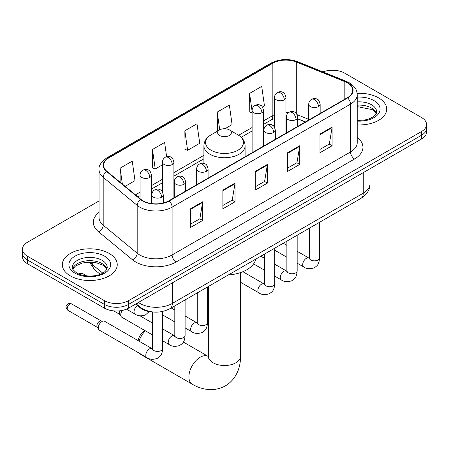 <?xml version="1.0" encoding="UTF-8"?>
<svg xmlns="http://www.w3.org/2000/svg" width="449" height="449" viewBox="0 0 449 449"><rect width="100%" height="100%" fill="white"/><g stroke="black" fill="none" stroke-linecap="round" stroke-linejoin="round"><path stroke-width="0.67" d="M196.651 183.697A30.324 17.505 0 0 0 195.579 185.364M305.365 121.976L297.743 118.895M153.76 312.055A17.163 9.912 180 0 1 140.256 307.834L135.66 304.046M99.049 200.916L27.479 242.241A17.163 9.912 0 0 0 22.45 249.246L22.45 256.721A17.163 9.912 0 0 0 27.479 263.731L104.342 308.109A17.163 9.912 0 0 0 128.616 308.109L421.521 138.999A17.163 9.912 0 0 0 426.55 131.995L426.55 128.257A17.163 9.912 0 0 1 421.521 135.267A17.163 9.912 0 0 0 426.55 128.257L426.55 124.519A17.163 9.912 0 0 0 421.521 117.515L344.658 73.136A17.163 9.912 0 0 0 322.954 71.913M22.45 249.246A17.163 9.912 0 0 0 27.479 256.256L104.342 300.634A17.163 9.912 0 0 0 128.616 300.634L128.616 304.371L421.521 135.267L128.616 304.371A17.163 9.912 0 0 1 104.342 304.371A17.163 9.912 0 0 0 128.616 304.371L128.616 308.109M27.479 256.256L27.479 259.993L104.342 304.371L27.479 259.993A17.163 9.912 0 0 1 22.45 252.983A17.163 9.912 0 0 0 27.479 259.993L27.479 263.731M378.642 97.893A27.462 15.855 0 0 0 357.129 93.297A27.462 15.855 0 0 1 378.642 97.893A27.462 15.855 0 0 1 386.684 109.101A27.462 15.855 0 0 0 378.642 97.893M109.197 253.455A27.462 15.855 0 0 0 79.271 250.014A27.462 15.855 0 0 0 62.316 264.663A27.462 15.855 0 0 0 70.358 275.877A27.462 15.855 0 0 0 100.29 279.312A27.462 15.855 0 0 0 117.245 264.663A27.462 15.855 0 0 0 109.197 253.455A27.462 15.855 0 0 0 79.271 250.014A27.462 15.855 0 0 0 62.316 264.663A27.462 15.855 0 0 0 70.358 275.877A27.462 15.855 0 0 0 100.29 279.312A27.462 15.855 0 0 0 117.245 264.663A27.462 15.855 0 0 0 109.197 253.455M347.285 82.824A18.308 10.568 180 0 1 352.65 90.3A18.308 10.568 180 0 1 347.285 97.775L168.875 200.782A18.308 10.568 180 0 1 140.93 199.367L106.941 171.344A18.308 10.568 180 0 1 103.629 165.283A18.308 10.568 180 0 1 108.989 157.807L272.852 63.202A18.308 10.568 180 0 1 296.301 62.018L344.843 81.639A18.308 10.568 180 0 1 347.285 82.824M347.61 82.638A18.768 10.832 0 0 0 345.101 81.426L296.559 61.799A18.768 10.832 0 0 0 272.526 63.017L108.669 157.621A18.768 10.832 0 0 0 106.565 171.496L140.554 199.519A18.768 10.832 0 0 0 169.194 200.967L347.61 97.961A18.768 10.832 0 0 0 347.61 82.638M190.516 208.791L190.516 227.48L202.656 220.47L202.656 201.786L190.516 208.791M190.516 224.163L199.867 218.764L202.606 202.404A4.58 2.643 -120 0 0 202.656 201.786M199.783 218.815L202.656 220.47M222.884 190.107L222.884 208.791L235.018 201.786L235.018 183.102L222.884 190.107M222.884 205.479L232.228 200.08L234.967 183.72A4.58 2.643 -120 0 0 235.018 183.102M232.15 200.131L235.018 201.786M319.98 134.049L319.98 152.733L332.114 145.729L332.114 127.045L319.98 134.049M319.98 149.422L329.325 144.022L332.064 127.662A4.58 2.643 -120 0 0 332.114 127.045M329.24 144.073L332.114 145.729M287.613 152.733L287.613 171.423L299.747 164.413L299.747 145.729L287.613 152.733M287.613 168.106L296.957 162.706L299.702 146.352A4.58 2.643 -120 0 0 299.747 145.729M296.879 162.757L299.747 164.413M255.245 171.423L255.245 190.107L267.385 183.102L267.385 164.413L255.245 171.423M255.245 186.79L264.596 181.396L267.335 165.036A4.58 2.643 -120 0 0 267.385 164.413M264.512 181.441L267.385 183.102M357.224 124.917A27.462 15.855 0 0 0 386.684 109.101A27.462 15.855 0 0 1 357.224 124.917M128.616 300.634L421.521 131.529A17.163 9.912 0 0 0 426.55 124.519M125.148 186.357L134.997 180.666L132.259 161.146L120.124 168.151L120.124 182.215M224.943 128.74L232.094 124.609L229.355 105.088L217.221 112.093L217.411 130.665M262.48 107.07L264.461 105.925L261.722 86.399L249.582 93.409L249.779 111.981M166.618 156.667L164.626 142.456L152.486 149.466L152.682 168.038M184.853 130.777L187.592 150.303L199.732 143.298L196.988 123.772L184.853 130.777L185.05 149.354M187.592 150.303L184.853 149.281M217.95 130.867L217.221 130.592M217.221 112.093L219.713 129.856M252.114 112.856L249.582 111.908M249.582 93.409L252.114 111.447M152.486 149.466L155.225 168.987L162.465 164.811M155.225 168.987L152.486 167.965M120.124 168.151L122.353 184.056M138.129 340.634A10.299 5.944 -60 0 1 144.69 330.436M145.358 330.823A16.018 9.249 120 0 0 139.022 341.15M139.746 353.458A16.018 9.249 120 0 0 141.239 354.732L192.217 384.164A16.018 9.249 -60 0 1 189.759 371.323A16.018 9.249 -60 0 1 200.226 357.208A16.018 9.249 -60 0 1 208.235 356.416L208.476 356.551M219.645 135.497A6.864 3.962 0 0 0 229.355 135.497A6.864 3.962 0 0 0 229.355 129.89L237.88 134.812A18.92 10.922 0 0 1 237.88 150.263A18.92 10.922 0 0 1 211.12 150.263A18.92 10.922 0 0 1 211.12 134.812C206.461 137.579 204.054 141.255 203.902 145.841A20.598 11.893 0 0 0 209.936 154.248A20.598 11.893 0 0 0 232.38 156.824A20.598 11.893 0 0 0 245.098 145.841C244.946 141.255 242.539 137.579 237.88 134.812L229.355 129.89A6.864 3.962 0 0 0 219.645 129.89A6.864 3.962 0 0 0 219.645 135.497M228.283 274.99A31.469 18.168 0 0 0 255.739 259.14M152.396 334.887L121.797 317.219A5.147 2.975 -60 0 1 121.151 316.584A5.147 2.975 -60 0 1 120.73 314.861A5.147 2.975 -60 0 1 122.364 310.411M121.151 316.584L119.619 314.12A3.721 2.15 -60 0 1 119.316 312.874A3.721 2.15 -60 0 1 119.804 310.826M98.314 327.798A5.147 2.975 -60 0 1 101.957 321.495A5.147 2.975 -60 0 1 103.657 321.001A5.147 2.975 -60 0 1 104.533 321.237L152.026 348.66A5.147 2.975 -60 0 0 149.68 348.789A5.147 2.975 -60 0 0 149.455 348.918A5.147 2.975 -60 0 0 146.088 353.453A5.147 2.975 -60 0 0 146.879 357.578L99.381 330.155A5.147 2.975 -60 0 1 98.741 329.521A5.147 2.975 -60 0 1 98.314 327.798M98.741 329.521L97.203 327.057A3.721 2.15 -60 0 1 96.9 325.817A3.721 2.15 -60 0 1 99.532 321.26A3.721 2.15 -60 0 1 100.761 320.9L103.657 321.001M140.256 307.324L140.256 307.834M138.41 302.458A22.888 13.212 0 0 0 139.948 303.44A22.888 13.212 0 0 0 172.309 303.44L363.263 193.193A22.888 13.212 0 0 0 369.97 183.849C370.133 189.529 367.114 194.389 360.895 198.43L169.941 308.676A11.444 6.606 60 0 0 172.309 303.44L172.309 282.881M363.263 172.635L363.263 193.193A11.444 6.606 60 0 1 360.895 198.43M137.484 302.991A11.444 7.655 129.5 0 0 139.476 306.712L136.002 303.844M421.521 138.999L421.521 131.529M104.342 308.109L104.342 300.634M90.187 262.121A22.888 13.212 0 0 0 92.73 264.854L92.73 262.255M100.144 274.283L94.823 269.894A11.444 7.655 129.5 0 1 92.73 264.854L102.703 273.082M357.224 137.383A28.607 16.518 180 0 1 354.57 158.974L176.154 261.98A5.719 3.306 60 0 1 172.107 254.97L350.523 151.964A22.888 13.212 0 0 0 357.224 142.619L357.224 94.784A22.888 13.212 180 0 1 350.523 104.129A5.719 3.306 -120 0 0 347.61 97.961M176.154 261.98A28.607 16.518 180 0 1 135.699 261.98A28.607 16.518 180 0 1 132.494 259.775L98.505 231.746A28.607 16.518 180 0 1 99.049 212.366M139.746 254.97A22.888 13.212 0 0 0 172.107 254.97L172.107 207.135A22.888 13.212 180 0 1 137.181 205.367L103.191 177.344A22.888 13.212 180 0 1 99.049 169.767L99.049 217.602A22.888 13.212 0 0 0 103.191 225.179L137.181 253.208A22.888 13.212 0 0 0 139.746 254.97M357.224 94.784C356.854 90.855 356.489 87.583 349.339 82.824L346.331 81.364A5.719 2.677 112 0 0 345.101 81.426M346.331 81.364L297.788 61.738C288.309 58.387 279.312 58.875 270.798 63.202A5.719 3.306 60 0 1 272.526 63.017M108.669 157.621A5.719 3.306 -120 0 0 106.941 157.801C101.003 162.072 98.37 166.063 99.049 169.767M106.565 171.496A5.719 3.828 129.5 0 0 103.191 177.344L103.191 225.179A5.719 3.828 -50.5 0 1 98.505 231.746M297.788 61.738A5.719 2.677 112 0 0 296.559 61.799M140.554 199.519A5.719 3.828 129.5 0 0 137.181 205.367L137.181 253.208A5.719 3.828 -50.5 0 1 132.494 259.775M169.194 200.967A5.719 3.306 60 0 1 172.107 207.135L350.523 104.129L350.523 151.964A5.719 3.306 60 0 0 354.57 158.974M108.989 157.807L108.989 173.033M344.843 81.639L344.843 99.184M296.301 62.018L296.301 113.406M308.716 119.355L297.159 114.686M288.685 112.559A18.308 10.568 0 0 0 285.968 112.43M274.53 114.669A18.308 10.568 0 0 0 272.852 115.522L263.557 120.888M272.852 63.202L272.852 115.522A10.299 5.944 60 0 1 270.719 120.237L263.557 124.373M252.114 127.494L238.638 135.278M203.902 155.332L173.903 172.652M162.465 179.258L151.493 185.589M140.049 192.194L135.452 194.849M305.488 121.903L298.344 119.019A10.299 4.821 -68 0 1 297.743 118.659M255.245 172.012L267.335 165.036M287.613 153.328L299.702 146.352M319.98 134.644L332.064 127.662M222.884 190.702L234.967 183.72M190.516 209.386L202.606 202.404M376.369 113.344A17.438 10.069 0 0 0 371.553 108.057A17.438 10.069 0 0 0 357.224 105.173M357.224 120.461L364.549 120.079L369.286 118.833L373.422 116.712L375.229 115.124L376.66 111.908A17.438 10.069 0 0 0 371.553 104.785A17.438 10.069 0 0 0 357.224 101.906M357.224 121.101A20.873 12.05 0 0 0 378.097 114.242A20.873 12.05 0 0 0 373.978 100.582A20.873 12.05 0 0 0 357.224 97.107M240.518 272.594L240.518 356.276A16.018 9.249 180 0 1 235.826 362.814A16.018 9.249 180 0 1 213.174 362.814A16.018 9.249 180 0 1 208.482 356.276L208.05 359.346M106.929 268.906A17.438 10.069 0 0 0 102.114 263.619A17.438 10.069 0 0 0 84.603 261.122A17.438 10.069 0 0 0 72.631 268.906M102.114 260.347A17.438 10.069 0 0 0 83.104 258.164A17.438 10.069 0 0 0 72.34 267.469C71.43 268.008 72.895 269.855 76.74 273.014C85.703 278.257 105.638 276.797 107.221 267.469A17.438 10.069 0 0 0 102.114 260.347M75.022 273.183A20.873 12.05 0 0 0 104.538 273.183A20.873 12.05 0 0 0 104.538 256.143A20.873 12.05 0 0 0 75.022 256.143A20.873 12.05 0 0 0 75.022 273.183M318.481 106.604A5.719 3.306 0 0 0 320.154 104.269C319.25 100.963 318.347 99.336 317.443 99.403C315.782 98.236 313.829 98.202 311.572 99.313A5.719 3.306 60 0 1 314.435 99.599A5.719 3.306 -120 0 1 318.481 106.604A5.719 3.306 0 0 1 310.388 106.604A5.719 3.306 0 0 1 308.716 104.269C308.8 102.103 309.754 100.447 311.572 99.313M297.171 263.193L303.771 266.998A5.147 2.975 -60 0 1 302.98 262.873A5.147 2.975 -60 0 1 306.341 258.338A5.147 2.975 -60 0 1 306.572 258.214A5.147 2.975 -60 0 1 308.918 258.08L297.171 251.3M309.58 258.602L309.12 258.978L309.288 257.866A5.147 2.975 -0 0 0 310.792 259.971A5.147 2.975 -0 0 0 317.841 260.1A5.147 2.975 -0 0 0 319.581 257.866C318.998 265.129 316.904 265.903 314.031 267.89C309.726 269.198 306.308 268.9 303.771 266.998M296.065 119.546A5.719 3.306 0 0 0 297.743 117.206C296.834 113.9 295.93 112.278 295.027 112.34C293.371 111.172 291.418 111.144 289.162 112.256A5.719 3.306 60 0 1 292.024 112.536A5.719 3.306 -120 0 1 296.065 119.546A5.719 3.306 0 0 1 287.977 119.546A5.719 3.306 0 0 1 286.299 117.206C286.389 115.039 287.338 113.389 289.162 112.256M274.76 276.129L281.355 279.94A5.147 2.975 -60 0 1 280.569 275.815A5.147 2.975 -60 0 1 283.931 271.275A5.147 2.975 -60 0 1 284.161 271.151A5.147 2.975 -60 0 1 286.507 271.022L274.76 264.237M287.169 271.538L286.709 271.92L286.872 270.809A5.147 2.975 -0 0 0 288.381 272.908A5.147 2.975 -0 0 0 295.425 273.037A5.147 2.975 -0 0 0 297.171 270.809C296.587 278.071 294.493 278.846 291.614 280.827C287.315 282.135 283.891 281.843 281.355 279.94M273.654 132.483A5.719 3.306 0 0 0 275.332 130.148C274.423 126.843 273.52 125.215 272.616 125.282C270.96 124.115 269.002 124.087 266.751 125.192A5.719 3.306 60 0 1 269.608 125.479A5.719 3.306 -120 0 1 273.654 132.483A5.719 3.306 0 0 1 265.561 132.483A5.719 3.306 0 0 1 263.889 130.148C263.973 127.982 264.927 126.326 266.751 125.192M240.518 282.241L258.944 292.877A5.147 2.975 -60 0 1 258.153 288.752A5.147 2.975 -60 0 1 261.52 284.217A5.147 2.975 -60 0 1 261.745 284.094A5.147 2.975 -60 0 1 264.091 283.959L242.87 271.707M264.753 284.481L264.293 284.862L264.461 283.746A5.147 2.975 -0 0 0 265.965 285.85A5.147 2.975 -0 0 0 273.014 285.979A5.147 2.975 -0 0 0 274.76 283.746C274.171 291.008 272.077 291.788 269.204 293.769C264.899 295.077 261.481 294.78 258.944 292.877M206.417 171.305A5.719 3.306 0 0 0 208.089 168.97C207.185 165.659 206.282 164.037 205.378 164.098C203.717 162.931 201.764 162.903 199.508 164.014A5.719 3.306 60 0 1 202.37 164.295A5.719 3.306 -120 0 1 206.417 171.305A5.719 3.306 0 0 1 198.323 171.305A5.719 3.306 0 0 1 196.651 168.97C196.735 166.798 197.689 165.148 199.508 164.014M185.106 327.888L191.706 331.699A5.147 2.975 -60 0 1 190.915 327.574A5.147 2.975 -60 0 1 194.277 323.033A5.147 2.975 -60 0 1 194.507 322.91A5.147 2.975 -60 0 1 196.853 322.78L185.106 316.001M197.515 323.297L197.055 323.678L197.223 322.567A5.147 2.975 -0 0 0 198.727 324.672A5.147 2.975 -0 0 0 205.777 324.795A5.147 2.975 -0 0 0 207.522 322.567C206.933 329.83 204.839 330.604 201.966 332.586C197.661 333.899 194.243 333.601 191.706 331.699M184.006 184.242A5.719 3.306 0 0 0 185.678 181.907C184.775 178.601 183.866 176.979 182.962 177.041C181.306 175.873 179.353 175.845 177.097 176.951A5.719 3.306 60 0 1 179.959 177.237A5.719 3.306 -120 0 1 184.006 184.242A5.719 3.306 0 0 1 175.913 184.242A5.719 3.306 0 0 1 174.234 181.907C174.324 179.74 175.278 178.09 177.097 176.951M162.695 340.83L169.29 344.641A5.147 2.975 -60 0 1 168.504 340.51A5.147 2.975 -60 0 1 171.866 335.975A5.147 2.975 -60 0 1 172.096 335.852A5.147 2.975 -60 0 1 174.442 335.723L162.695 328.937M175.104 336.239L174.644 336.621L174.807 335.51A5.147 2.975 -0 0 0 176.317 337.609A5.147 2.975 -0 0 0 183.36 337.738A5.147 2.975 -0 0 0 185.106 335.51C184.522 342.767 182.429 343.547 179.549 345.528C175.25 346.836 171.827 346.538 169.29 344.641M161.589 197.184A5.719 3.306 0 0 0 163.268 194.849C162.358 191.538 161.455 189.916 160.551 189.978C158.895 188.816 156.937 188.782 154.686 189.893A5.719 3.306 60 0 1 157.543 190.174A5.719 3.306 -120 0 1 161.589 197.184A5.719 3.306 0 0 1 153.496 197.184A5.719 3.306 0 0 1 151.824 194.849C151.908 192.677 152.862 191.027 154.686 189.893M69.836 304.113A3.721 2.15 -60 0 1 71.694 303.934C69.909 303.305 68.669 303.305 67.973 303.934A3.721 2.15 60 0 1 69.836 304.113A3.721 2.15 -60 0 0 67.406 307.391A3.721 2.15 -60 0 0 67.973 310.371L97.388 327.355M152.688 349.182L152.228 349.558L152.396 348.446A5.147 2.975 -0 0 0 153.906 350.551A5.147 2.975 -0 0 0 160.95 350.68A5.147 2.975 -0 0 0 162.695 348.446C162.111 355.709 160.018 356.484 157.139 358.465C152.834 359.778 149.416 359.481 146.879 357.578M284.296 99.807A5.719 3.306 0 0 0 285.968 97.472C285.064 94.161 284.161 92.539 283.257 92.606C281.596 91.439 279.643 91.405 277.387 92.516A5.719 3.306 60 0 1 280.249 92.803A5.719 3.306 -120 0 1 284.296 99.807A5.719 3.306 0 0 1 276.202 99.807A5.719 3.306 0 0 1 274.53 97.472C274.614 95.3 275.568 93.65 277.387 92.516M261.879 112.75A5.719 3.306 0 0 0 263.557 110.409C262.648 107.103 261.745 105.481 260.841 105.543C259.185 104.376 257.232 104.348 254.976 105.459A5.719 3.306 60 0 1 257.838 105.74A5.719 3.306 -120 0 1 261.879 112.75A5.719 3.306 0 0 1 253.792 112.75A5.719 3.306 0 0 1 252.114 110.409C252.203 108.243 253.152 106.593 254.976 105.459M172.231 164.508A5.719 3.306 0 0 0 173.903 162.173C173 158.862 172.096 157.24 171.192 157.302C169.531 156.134 167.578 156.106 165.322 157.217A5.719 3.306 60 0 1 168.184 157.498A5.719 3.306 -120 0 1 172.231 164.508A5.719 3.306 0 0 1 164.138 164.508A5.719 3.306 0 0 1 162.465 162.173C162.549 160.001 163.503 158.351 165.322 157.217M81.039 273.912A3.721 2.15 -60 0 1 82.902 273.733C81.117 273.104 79.877 273.104 79.181 273.733A3.721 2.15 60 0 1 81.039 273.912A3.721 2.15 -60 0 0 80.191 274.564M149.82 177.445A5.719 3.306 0 0 0 151.493 175.11C150.589 171.804 149.68 170.182 148.776 170.244C147.12 169.077 145.167 169.048 142.911 170.154A5.719 3.306 60 0 1 145.773 170.44A5.719 3.306 -120 0 1 149.82 177.445A5.719 3.306 0 0 1 141.727 177.445A5.719 3.306 0 0 1 140.049 175.11C140.139 172.944 141.093 171.293 142.911 170.154M149.158 311.6L145.364 315.002C141.065 316.309 137.641 316.012 135.104 314.109A5.147 2.975 -60 0 1 134.038 311.752A5.147 2.975 -60 0 1 137.495 305.561M169.941 308.676C160.731 313.301 151.526 313.301 142.316 308.676L139.476 306.712M369.97 183.849L369.97 168.768M94.823 269.894L89.379 262.121M270.798 63.202L106.941 157.801M298.344 119.019L297.743 118.783M286.316 116.785L285.968 116.779M274.53 118.542L270.719 120.237M252.114 130.979L241.203 137.282M203.902 158.811L173.903 176.131M162.465 182.737L151.493 189.074M140.049 195.68L137.933 196.898M376.284 113.541L375.229 111.964L372.26 109.629L357.224 106.621M240.518 356.276C240.731 366.788 236.651 379.147 225.398 385.859C213.965 392.246 201.219 389.603 192.217 384.164M245.098 156.774L245.098 145.841M203.902 163.458L203.902 145.841M219.645 129.89L211.12 134.812M208.235 356.416L183.383 342.065M208.482 286.423L208.482 356.276M106.845 269.103L105.79 267.52L102.821 265.191L96.687 262.878L89.766 262.121L82.386 262.991L75.499 265.988L72.716 269.103M309.271 258.265L308.918 258.08M319.581 222.283L319.581 257.866M320.154 113.44L320.154 104.269M286.872 257.243L274.76 250.25M309.288 228.227L309.288 257.866M308.716 120.046L308.716 104.269M286.872 245.35L283.246 243.257M286.855 271.207L286.507 271.022M297.171 235.22L297.171 270.809M297.743 126.377L297.743 117.206M264.461 270.186L253.578 263.9M286.872 241.164L286.872 270.809M286.299 132.983L286.299 117.206M264.461 258.293L260.835 256.199M264.444 284.144L264.091 283.959M274.76 248.162L274.76 283.746M275.332 139.319L275.332 130.148M264.461 254.106L264.461 283.746M263.889 145.925L263.889 130.148M197.206 322.966L196.853 322.78M207.522 286.978L207.522 322.567M208.089 178.135L208.089 168.97M174.807 321.944L162.695 314.951M197.223 292.928L197.223 322.567M196.651 184.747L196.651 168.97M174.807 310.051L171.181 307.958M174.79 335.908L174.442 335.723M185.106 299.921L185.106 335.51M185.678 191.078L185.678 181.907M113.676 310.876L119.804 314.418M174.807 305.864L174.807 335.51M174.234 197.683L174.234 181.907M152.396 322.994L139.97 315.815M152.379 348.845L152.026 348.66M162.695 311.438L162.695 348.446M163.268 202.987L163.268 194.849M152.396 311.999L152.396 348.446M151.824 203.61L151.824 194.849M71.694 303.934L101.109 320.912M67.973 310.371C64.6 305.932 66.121 306.19 67.973 303.934M285.968 133.173L285.968 97.472M274.53 127.224L274.53 97.472M263.557 146.116L263.557 110.409M252.114 152.722L252.114 110.409M173.903 197.874L173.903 162.173M162.465 191.925L162.465 162.173M151.493 203.56L151.493 175.11M135.104 314.109L126.506 309.148M82.902 273.733L86.73 275.939M78.76 274.013L79.181 273.733M140.049 198.643L140.049 175.11"/></g></svg>

